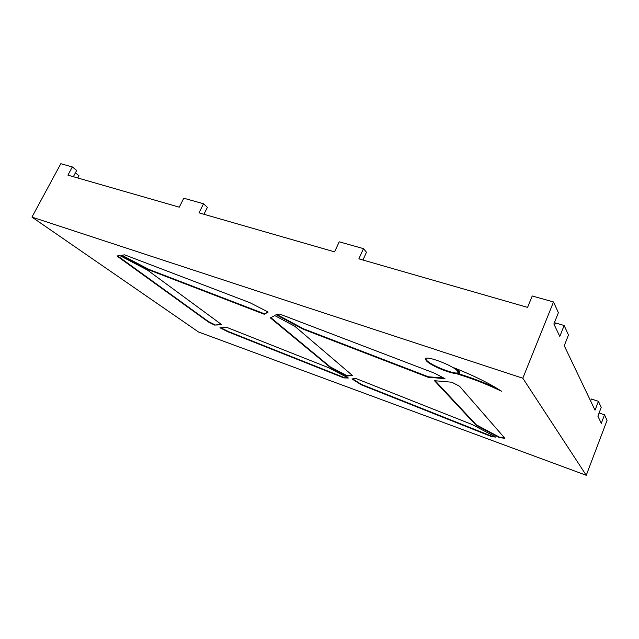 <?xml version="1.0" encoding="UTF-8"?>
<svg xmlns="http://www.w3.org/2000/svg" width="639" height="639" viewBox="0 0 639 639"><rect width="100%" height="100%" fill="white"/><g stroke="black" fill="none" stroke-linecap="round" stroke-linejoin="round"><path stroke-width="0.96" d="M459.657 373.376L459.034 371.69L453.994 367.792C473.06 375.293 488.931 383.12 501.599 391.268C486.622 384.127 471.997 378.408 457.724 374.119L459.88 372.841L459.257 371.147L456.565 368.799M426.229 360.644C430.75 366.243 457.54 376.459 458.283 372.801L457.692 371.235C453.666 365.7 425.917 355.124 425.486 358.894L426.229 360.644M425.662 358.655L426.453 360.116C430.79 365.492 456.238 375.436 458.331 372.513M559.804 336.426L564.149 325.491L568.47 335.036L564.245 345.715L595.037 410.198L598.431 401.316L601.195 407.434L597.872 416.149L601.291 423.314L604.526 414.799L607.05 420.382L586.259 475.288L522.806 378.224L553.51 301.951L558.382 312.719L553.869 323.989L559.804 336.426M73.341 176.699L76.68 170.461L72.319 166.939L67.918 175.142L179.263 207.172L183.784 198.218L203.537 203.761L207.379 207.356L203.929 214.273M362.952 260.017L366.466 252.269L363.495 248.635L339.213 241.822L334.588 251.862L198.993 212.851L203.537 203.761M553.51 301.951L532.231 295.977L527.574 307.383L358.854 258.843L363.495 248.635M554.508 325.323L555.459 322.951L564.149 325.491M590.612 400.933L591.355 399L598.431 401.316M599.078 412.986L604.526 414.799M586.259 475.288L198.473 331.953L31.95 217.1L60.809 163.712L72.319 166.939M31.95 217.1L522.806 378.224M77.774 177.977L78.972 175.725L75.402 172.857M330.227 367.401L346.849 376.107L352.321 375.381L294.827 326.281L274.802 315.586L270.369 317.895L330.227 367.401L330.403 367.002L347.025 375.716L346.849 376.107M228.123 331.873L343.926 377.913L348.311 378.008L328.582 367.689L227.236 327.559L219.952 327.775L228.123 331.873L228.299 331.513L220.798 327.751M116.929 255.991L208.362 321.976L214.536 325.067L221.853 324.772L147.457 270.073L119.805 255.56L116.929 255.991M121.09 255.368L148.488 269.754L264.25 314.26L268.164 312.064L249.937 302.694L124.637 254.841L121.09 255.368M361.267 384.806L491.367 436.533L495.856 437.124L472.333 424.6L355.859 378.488L351.993 378.951L361.267 384.806L361.434 384.422L491.535 436.125L491.367 436.533M504.906 438.314L459.569 386.276L451.829 382.226L434.472 380.7L476.055 425.207L499.251 437.571L504.906 438.314M428.154 377.266L444.976 378.647L434.512 373.184L279.73 314.076L275.976 314.636L303.413 329.309L428.154 377.266L428.362 376.778L443.793 378.032M214.536 325.067L221.39 324.428M214.712 324.708L208.538 321.617L208.362 321.976M117.592 255.888L208.538 321.617M264.25 314.26L267.853 311.896M264.466 313.805L148.703 269.331L148.488 269.754M121.897 255.249L148.703 269.331M347.528 377.601L343.926 377.913M228.299 331.513L344.094 377.529M361.434 384.422L352.656 378.871M491.535 436.125L494.77 436.549M476.055 425.207L476.231 424.783L499.418 437.156L504.467 437.811M499.418 437.156L499.251 437.571M476.231 424.783L435.191 380.756M428.362 376.778L303.621 328.853L303.413 329.309M303.621 328.853L276.823 314.508M459.018 373.903C471.438 377.689 484.274 382.617 497.533 388.704M330.403 367.002L270.832 317.655M351.937 375.053L347.025 375.716"/></g></svg>
